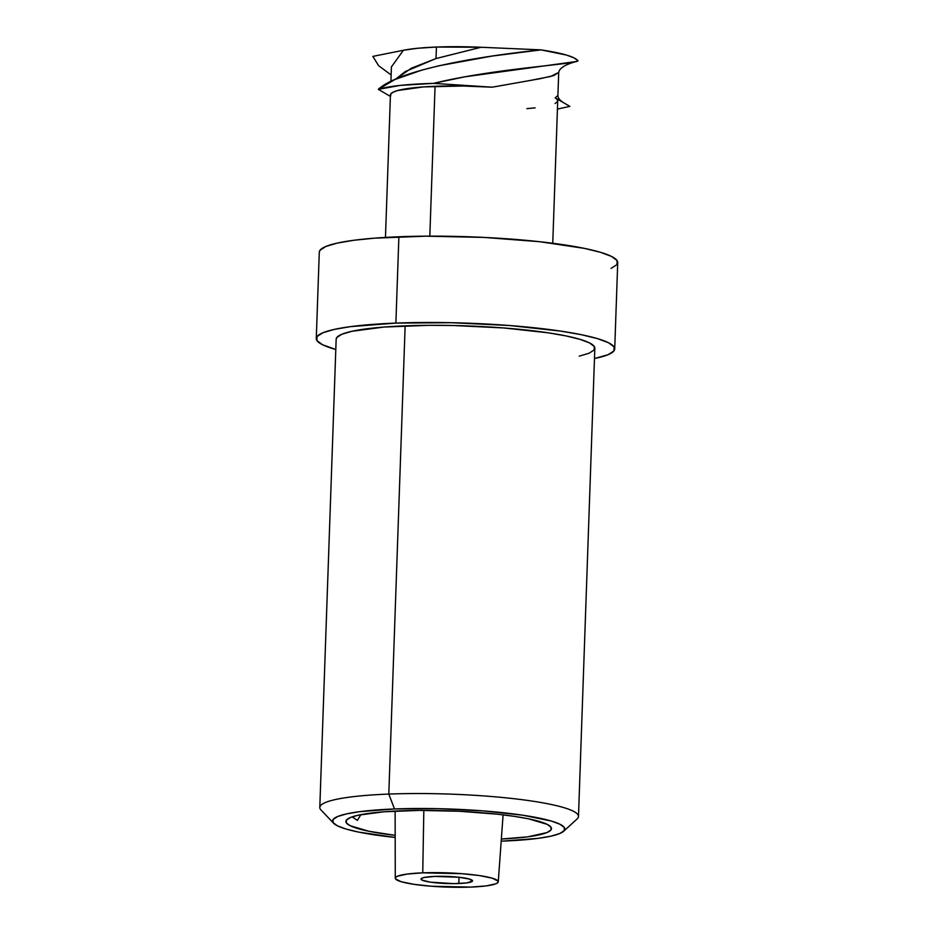 <?xml version="1.0" encoding="UTF-8"?>
<svg xmlns="http://www.w3.org/2000/svg" width="934" height="934" viewBox="0 0 934 934"><rect width="100%" height="100%" fill="white"/><g stroke="black" fill="none" stroke-linecap="round" stroke-linejoin="round"><path stroke-width="1.4" d="M614.712 348.942L617.724 262.617A149.312 20.63 -178 0 0 398.888 236.769A149.312 20.63 -178 0 0 319.288 252.203L316.276 338.517A149.312 20.63 2 0 1 395.876 323.094L398.888 236.769L395.876 323.094L451.682 322.709L509.59 325.522L560.785 331.115L581.357 334.699L597.48 338.622L608.524 342.755L614.082 346.911L613.918 350.951L608.057 354.71L594.468 358.528A149.312 20.63 2 0 0 614.712 348.942A149.312 20.63 2 0 0 395.876 323.094L350.659 326.62L334.279 329.41L322.93 332.749L317.07 336.509L316.906 340.548L322.463 344.716L335.796 349.491A149.312 20.63 2 0 1 316.276 338.517M563.611 831.295L577.13 818.92A129.417 17.874 -178 0 0 523.776 799.913A129.417 17.874 -178 0 0 388.801 794.075A129.417 17.874 2 0 1 578.485 816.479L594.83 348.254A129.417 17.874 -178 0 0 405.146 325.849A129.417 17.874 -178 0 0 336.158 339.217L319.802 807.443A129.417 17.874 2 0 1 388.801 794.075L405.146 325.849L388.801 794.075A129.417 17.874 -178 0 0 320.981 809.976L333.613 823.263A116.201 16.053 2 0 1 394.498 808.972L388.801 794.075L394.498 808.972L437.929 808.681L483.006 810.875L522.853 815.219L551.41 821.068L560.003 824.278L564.323 827.512L564.194 830.653L559.629 833.583L550.803 836.187L538.054 838.358L502.866 841.102A116.201 16.053 2 0 1 501.196 841.16L502.866 841.102A116.201 16.053 2 0 0 563.611 831.295A116.201 16.053 2 0 0 515.696 814.214A116.201 16.053 2 0 0 394.498 808.972L359.321 811.716L346.561 813.888L337.734 816.491L333.169 819.422L333.053 822.562L337.372 825.808L345.965 829.018L358.504 832.066L395.175 837.459A116.201 16.053 2 0 1 333.613 823.263M400.733 810.829A102.845 14.208 2 0 1 551.469 828.633A102.845 14.208 2 0 1 501.348 839.047L527.78 836.829L546.88 832.603L550.92 830.011L551.025 827.232L547.207 824.36L528.492 818.814L514.33 816.351L497.635 814.214L459.318 811.261L419.389 810.408L383.909 811.786L358.306 815.172L350.495 817.472L346.456 820.064L346.339 822.854L350.168 825.714L368.872 831.26L395.175 835.346A102.845 14.208 2 0 1 345.895 821.453A102.845 14.208 2 0 1 400.733 810.829M352.13 816.853L357.395 820.367L352.141 816.853M422.74 872.846L423.838 810.397L422.74 872.846L461.991 873.687L479.656 875.613L492.323 878.205L498.044 881.066L497.997 882.467L495.966 883.762L486.404 885.876L470.794 887.09A51.533 7.122 2 0 1 395.269 878.205A51.533 7.122 2 0 1 422.74 872.846A51.533 7.122 2 0 1 498.266 881.801A51.533 7.122 2 0 1 470.794 887.09L431.543 886.249L413.879 884.323L401.211 881.731L395.491 878.871L395.537 877.481L397.569 876.185L407.131 874.061L422.74 872.846M434.754 876.407A25.767 3.561 2 0 1 472.522 880.879A25.767 3.561 2 0 1 458.781 883.529L459.049 877.26L458.781 883.529A25.767 3.561 2 0 1 421.012 879.081A25.767 3.561 2 0 1 434.754 876.407L424.118 877.493L421.152 878.719L422.086 880.143L430.317 882.151L454.111 883.634L466.58 882.922L472.382 881.217L469.545 879.092L459.026 877.26L434.754 876.407M403.383 50.273L391.591 66.688L403.383 50.273L372.864 56.39L403.383 50.273A83.698 11.558 -178 0 1 436.423 47.039L436.026 58.55L436.423 47.039L417.708 48.264L403.383 50.273M395.491 79.262L411.334 68.229L436.026 58.55L481.092 47.26A83.698 11.558 -178 0 0 436.423 47.039L481.092 47.26L541.066 49.876L481.092 47.26L436.015 58.538L405.239 71.579L395.467 79.273M528.235 80.838L550.675 76.46L558.544 72.513L553.815 75.572L539.864 78.76L492.206 87.189A83.698 11.558 -178 0 0 435.057 86.29L429.815 236.15L435.057 86.29A83.698 11.558 -178 0 0 390.435 94.941L385.462 237.423M552.753 243.26L557.726 100.779A83.698 11.558 -178 0 0 555.193 97.813L557.902 95.548L558.707 72.513C559.349 68.205 565.163 64.551 576.138 61.539L578.029 60.838L574.2 57.943L566.553 55.083L541.066 49.876C562.677 53.168 575.005 56.822 578.029 60.838C574.025 64.504 494.927 68.345 433.516 83.371L400.219 85.403L378.293 89.337L390.389 96.4L378.293 89.337C401.153 68.182 490.338 55.048 541.066 49.876L492.195 56.052L438.735 65.824L421.946 70.073L394.907 79.518L378.293 89.337C389.174 86.08 407.586 84.095 433.516 83.371L464.992 76.798L576.138 61.539M579.22 356.146L589.062 353.25L594.141 349.993L594.281 346.491L589.471 342.883L579.897 339.311L565.922 335.901L548.095 332.796L503.718 327.951L453.515 325.511L428.624 325.324L383.991 327.052L351.756 331.313L341.926 334.209L336.847 337.478L336.147 339.299M611.069 268.397L616.93 264.626L617.094 260.586L611.536 256.43L600.492 252.308L584.38 248.374L539.572 241.696L483.952 237.411L425.974 236.174L374.476 238.17L353.671 240.295L337.291 243.085L325.943 246.424L320.082 250.195L319.276 252.297M360.863 814.646L357.395 820.367L360.863 814.646M390.704 95.933L390.751 94.007L393.097 92.186L397.686 90.528L423.336 86.92L462.949 86.01L492.206 87.189L433.516 83.371L492.206 87.189M557.435 109.08L569.868 106.383L555.193 97.813L557.458 99.786L557.411 101.713L555.065 103.522M535.147 107.854L526.893 108.636M391.136 74.977L378.585 65.66L372.864 56.39L378.585 65.66L391.136 74.977M557.435 109.068L569.868 106.383L555.193 97.813L557.902 95.513C557.902 98.117 560.073 100.685 564.44 103.207M395.117 811.074L395.269 878.17M391.416 66.676L390.914 81.363M503.099 814.845L498.266 881.801"/></g></svg>
